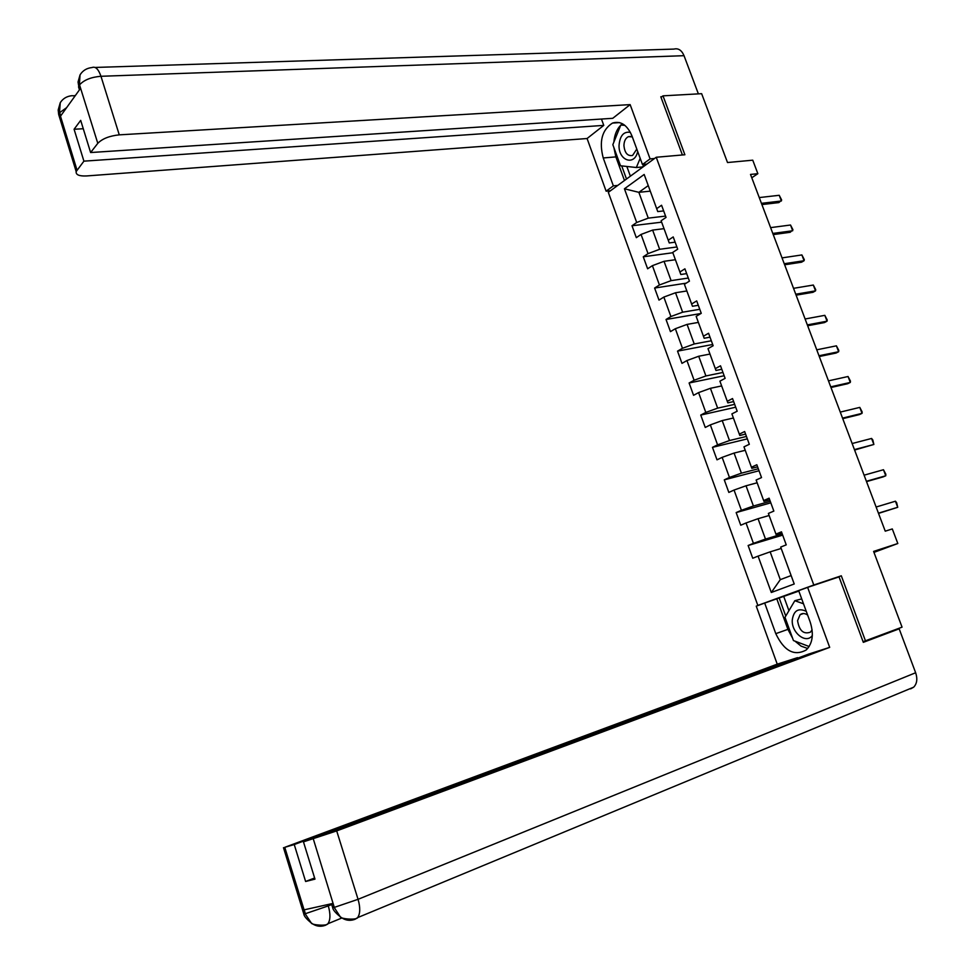 <?xml version="1.0" encoding="UTF-8"?>
<svg xmlns="http://www.w3.org/2000/svg" width="975" height="975" viewBox="0 0 975 975"><rect width="100%" height="100%" fill="white"/><g stroke="black" fill="none" stroke-linecap="round" stroke-linejoin="round"><path stroke-width="1.46" d="M761.975 604.049L757.843 605.438L608.315 192.331L656.236 157.255L813.796 585L757.843 605.438M863.082 641.684L902.058 627.157L873.6 551.411L897.817 543.514L892.296 528.938L885.239 531.168L750.518 174.428L757.855 173.696L752.749 160.18L727.508 162.533L701.647 93.685L663 95.843L661.026 97.378M781.194 548.45L770.152 551.85L780.293 579.65L791.127 575.567L780.695 547.072L786.24 544.854L781.463 531.838L775.942 534.105L768.373 513.435L773.845 511.095L769.104 498.176L763.657 500.565L756.137 480.029L761.536 477.579L756.832 464.746L751.445 467.244L743.974 446.855L749.324 444.283L744.644 431.535L739.318 434.155L731.896 413.9L737.185 411.206L732.53 398.556L727.277 401.286L719.903 381.164L725.12 378.361L720.513 365.796L715.321 368.635L707.996 348.648L713.152 345.735L708.569 333.255L703.438 336.204L696.162 316.363L701.257 313.328L696.698 300.922L691.628 303.993L684.401 284.273L689.435 281.141L684.913 268.82L679.904 272.001L672.726 252.415L677.698 249.173L673.213 236.925L668.253 240.216L661.123 220.752L666.047 217.413L661.574 205.25L656.687 208.638L644.17 174.464L624.439 188.784L638.857 192.331L648.277 218.132L665.559 216.097M780.695 547.072L794.223 583.988L771.31 592.483L758.075 556.116L752.749 558.248L748.13 545.513L782.669 535.129M624.439 188.784L636.699 222.483L631.995 225.749L636.322 237.668L641.05 234.439L648.034 253.634L643.268 256.791L647.619 268.783L652.409 265.663L659.429 284.98L654.615 288.039L658.99 300.105L663.841 297.082L670.91 316.534L666.035 319.483L670.447 331.634L675.346 328.721L682.463 348.294L677.527 351.134L681.976 363.37L686.936 360.555L694.102 380.262L689.106 382.992L693.566 395.314L698.588 392.608L705.803 412.437L700.745 415.07L705.254 427.464L710.336 424.881L717.588 444.844L712.469 447.354L717.003 459.834L722.146 457.36L729.458 477.457L724.279 479.858L728.837 492.424L734.041 490.059L741.402 510.291L736.162 512.582L740.756 525.22L746.021 522.978L753.431 543.343L748.13 545.513M768.373 513.435L776.161 534.702L781.877 532.984M782.267 534.044L765.485 539.077L758.038 518.7L769.129 515.507M753.431 543.343L765.485 539.077M746.021 522.978L758.038 518.7M756.137 480.029L763.961 501.406L769.702 499.809M770.25 501.296L753.407 506.013L746.021 485.782L757.136 482.796M763.961 501.406L763.657 500.565M741.402 510.291L753.407 506.013M734.041 490.059L746.021 485.782M743.974 446.855L751.835 468.341L757.599 466.842M758.306 468.768L741.414 473.168L734.078 453.07L745.229 450.292M751.835 468.341L751.445 467.244M729.458 477.457L741.414 473.168M722.146 457.36L734.078 453.07M731.896 413.9L739.806 435.484L745.582 434.094M746.448 436.447L729.495 440.542L722.207 420.578L733.395 418.007M739.806 435.484L739.318 434.155M717.588 444.844L729.495 440.542M710.336 424.881L722.207 420.578M719.903 381.164L727.85 402.858L733.651 401.578M734.662 404.345L717.661 408.135L710.422 388.306L721.646 385.929M727.85 402.858L727.277 401.286M705.803 412.437L717.661 408.135M698.588 392.608L710.422 388.306M707.996 348.648L715.967 370.451L721.78 369.269M722.95 372.462L705.912 375.948L698.709 356.241L709.971 354.059M715.967 370.451L715.321 368.635M694.102 380.262L705.912 375.948M686.936 360.555L698.709 356.241M696.162 316.363L704.169 338.252L710.007 337.179M711.323 340.775L694.237 343.968L687.082 324.395L698.368 322.408M704.169 338.252L703.438 336.204M682.463 348.294L694.237 343.968M675.346 328.721L687.082 324.395M684.401 284.273L692.457 306.272L698.307 305.297M699.77 309.294L682.634 312.195L675.529 292.756L686.839 290.964M692.457 306.272L691.628 303.993M670.91 316.534L682.634 312.195M663.841 297.082L675.529 292.756M672.726 252.415L680.818 274.499L686.68 273.622M688.289 278.033L671.105 280.642L664.048 261.312L675.395 259.716M680.818 274.499L679.904 272.001M659.429 284.98L671.105 280.642M652.409 265.663L664.048 261.312M661.123 220.752L669.252 242.946L675.127 242.166M676.894 246.967L659.648 249.283L652.641 230.088L664.024 228.674M669.252 242.946L668.253 240.216M648.034 253.634L659.648 249.283M641.05 234.439L652.641 230.088M644.17 174.464L657.759 211.587L663.658 210.905M650.264 191.137L638.857 192.331L648.241 185.616M657.759 211.587L656.687 208.638M636.699 222.483L648.277 218.132M656.236 157.255L684.889 154.757L663 95.843M865.495 640.916L841.303 575.798L813.796 585M873.966 552.386L897.817 543.514M751.774 177.767L757.855 173.696M771.31 592.483L780.293 579.65M791.127 575.567L794.223 583.988M758.075 556.116L770.152 551.85M631.995 225.749L661.647 222.166M643.268 256.791L672.848 252.732M654.615 288.039L686.193 283.164M666.035 319.483L700.988 313.487M677.527 351.134L712.688 344.492M689.106 382.992L724.169 375.753M700.745 415.07L735.711 407.209M712.469 447.354L747.338 438.872M724.279 479.858L759.037 470.754M736.162 512.582L770.811 502.832M841.303 575.798L830.956 579.577M759.257 197.572L779.232 195.293L781.658 200.021L778.915 202.581L761.902 204.579M779.232 195.293L781.389 200.996L761.426 203.336M630.386 132.356C623.732 131.284 619.954 135.598 619.052 145.299C618.418 160.729 634.725 166.359 637.674 151.478M632.324 136.866L628.4 136.658C625.609 138.084 624.11 141.009 623.927 145.446C624.67 152.99 627.559 156.317 632.592 155.452L636.797 149.077M643.78 164.373L642.708 166.932L636.346 167.517L620.514 165.762L612.836 144.69L620.795 125.032L624.878 125.373M624.122 124.8L620.795 125.032M640.185 158.328L636.346 167.517M806.264 611.325C798.318 607.693 793.65 610.594 792.273 620.003C791.298 632.787 806.252 644.463 812.333 635.456M807.629 615.042C804.838 613.153 802.328 613.043 800.097 614.701L797.574 620.661C799.22 630.703 803.497 634.542 810.408 632.178L812.102 629.874M809.152 646.523L793.455 640.563L784.997 617.333L794.832 600.71L801.718 598.906M794.832 600.71L803.51 603.793M654.542 158.498L650.093 158.888L642.452 164.495L632.007 136.025C627.242 124.922 620.722 120.607 612.471 123.082C601.989 129.858 598.918 141.485 603.232 157.962L613.348 185.859L606.121 191.173L587.084 138.523L86.665 175.939C79.207 176.28 75.709 174.817 76.172 171.551L83.911 161.155L603.769 125.385L587.084 138.523M650.093 158.888L630.142 104.618L612.763 118.304L90.614 152.539L97.792 143.325L79.438 84.557M601.465 119.048L603.769 125.385M617.76 185.421L613.348 185.859M610.521 190.722L606.121 191.173M646.888 164.105L642.452 164.495M630.142 104.618L119.267 134.855C109.456 135.878 102.302 138.706 97.792 143.325M95.111 67.446L673.944 49.091C678.295 47.994 681.659 50.188 684.036 55.685L698.368 93.868M90.614 152.539L80.693 120.376L74.088 129.248L83.911 161.155M66.629 107.652L59.694 112.6L60.706 115.879L80.45 88.469L79.414 85.105L78.536 86.873L79.463 89.846M661.854 96.72L660.806 96.781L682.402 154.976M74.088 129.248L83.265 128.737M622.452 123.752L620.929 125.032M620.722 125.214C616.761 129.297 614.469 134.94 613.872 142.155M613.884 147.578L615.871 156.89L603.232 157.962M624.475 180.509L615.871 156.89M621.721 165.896L626.498 179.022M623.476 124.361L621.855 124.958M626.84 166.469L630.386 176.183M79.389 89.944L78.049 81.998L80.023 74.953L79.426 84.52M80.937 73.552L80.023 74.953M61.084 101.498L60.243 102.753L59.475 112.905L77.001 170.04M792.626 638.272L787.91 629.362L775.783 633.652C784.107 651.032 794.247 656.48 806.203 649.984C812.687 643.427 814.003 634.079 810.152 621.928L798.683 590.643L807.629 587.377L829.688 647.363L336.692 830.907L358.057 899.316L915.647 672.75L899.169 628.838L863.326 642.342L839.024 576.883L807.629 587.377M775.783 633.652L764.693 603.062L756.247 606.145L777.233 664.146L797.538 657.65L294.243 844.545L284.761 847.324L305.407 914.123L304.273 909.809L332.926 903.423L334.425 907.798M314.608 877.987L305.614 881.485L314.974 879.133L303.457 841.852L808.494 654.14L829.688 647.363M798.854 591.094L764.693 603.062M777.233 664.146L284.761 847.324M915.647 672.75C917.67 678.868 917.012 683.682 913.672 687.18L910.613 688.874M889.066 632.044L899.169 628.838M817.659 726.972L819.122 726.363M303.457 841.852L336.692 830.907M305.614 881.485L294.243 844.545M794.966 641.136L801.084 646.12L807.69 648.497M787.91 629.362L776.843 598.991M779.22 598.126L785.753 616.054M783.79 596.59L788.933 610.679M327.88 904.544L328.295 905.897L305.455 913.672M331.719 904.52L328.295 905.897C330.598 914.05 330.464 919.998 327.917 923.739L325.662 925.19C320.543 927.128 315.717 926.36 311.208 922.886L305.407 914.16M334.498 907.335L358.057 899.316C360.421 907.603 360.275 913.709 357.642 917.609L355.083 919.242C349.806 921.241 344.845 920.388 340.214 916.707L334.425 907.822L313.316 838.963M770.603 227.626L790.518 225.018L792.943 229.722L790.201 232.294L773.236 234.585M790.518 225.018L792.699 230.758L772.797 233.439M782.035 257.887L801.889 254.938L804.302 259.618L804.082 260.715L801.547 262.202L784.631 264.786M801.889 254.938L804.082 260.715L784.241 263.725M793.528 288.332L813.321 285.041L815.734 289.697L815.527 290.855L812.967 292.305L796.112 295.169M813.321 285.041L815.527 290.855L795.746 294.218M805.106 318.983L824.826 315.339L827.227 319.971L827.044 321.189L824.46 322.579L807.666 325.747M824.826 315.339L827.044 321.189L807.337 324.894M816.745 349.818L836.404 345.832L838.805 350.427L838.646 351.719L836.026 353.06L819.28 356.521M836.404 345.832L838.646 351.719L819 355.765M828.47 380.859L848.055 376.508L850.444 381.091L850.31 382.432L847.665 383.723L830.98 387.502M848.055 376.508L850.31 382.432L830.737 386.843M840.267 412.096L859.792 407.392L862.168 411.938L862.046 413.351L859.377 414.594L842.753 418.665M859.792 407.392L862.046 413.351L842.546 418.117M852.138 443.528L871.589 438.457L872.832 439.993L873.868 444.466L854.6 450.036M871.589 438.457L873.868 444.466L854.429 449.597M864.094 475.178L883.472 469.731L885.836 474.24L885.763 475.776L883.033 476.921L866.519 481.613M883.472 469.731L885.763 475.776L866.397 481.284M876.111 507.024L895.428 501.211L896.634 502.649L897.731 507.293L878.524 513.398M895.428 501.211L897.731 507.293L878.438 513.167M684.036 55.685L100.961 76.282L119.267 134.855M60.401 102.485C63.009 98.524 66.812 96.269 71.797 95.708L75.148 95.843M80.169 74.685C82.851 70.493 86.799 68.104 92.028 67.543C95.477 66.19 98.451 69.091 100.961 76.282C91.162 77.098 84.057 79.938 79.645 84.776M61.181 118.475L58.683 114.514L59.475 112.905M355.083 919.242L352.987 919.132M325.662 925.19L323.749 925.117M304.834 912.734L303.81 913.965L305.138 913.733M333.816 906.299L332.694 907.652L334.157 907.408M631.227 136.451L628.4 136.658M803.461 613.531L800.097 614.701M619.552 122.594L612.471 123.082M74.636 95.587L75.343 95.562M60.243 102.753L58.183 110.017L58.683 114.514L76.172 171.551M913.672 687.18L357.642 917.609C356.801 920.315 340.153 918.998 340.214 916.707M341.92 917.975L327.917 923.739C327.1 926.274 311.208 925.08 311.208 922.886M310.952 922.679C306.333 918.877 303.956 915.964 303.81 913.965L283.481 847.665M339.97 916.5C335.339 912.71 332.914 909.76 332.682 907.652L331.476 903.752"/></g></svg>
